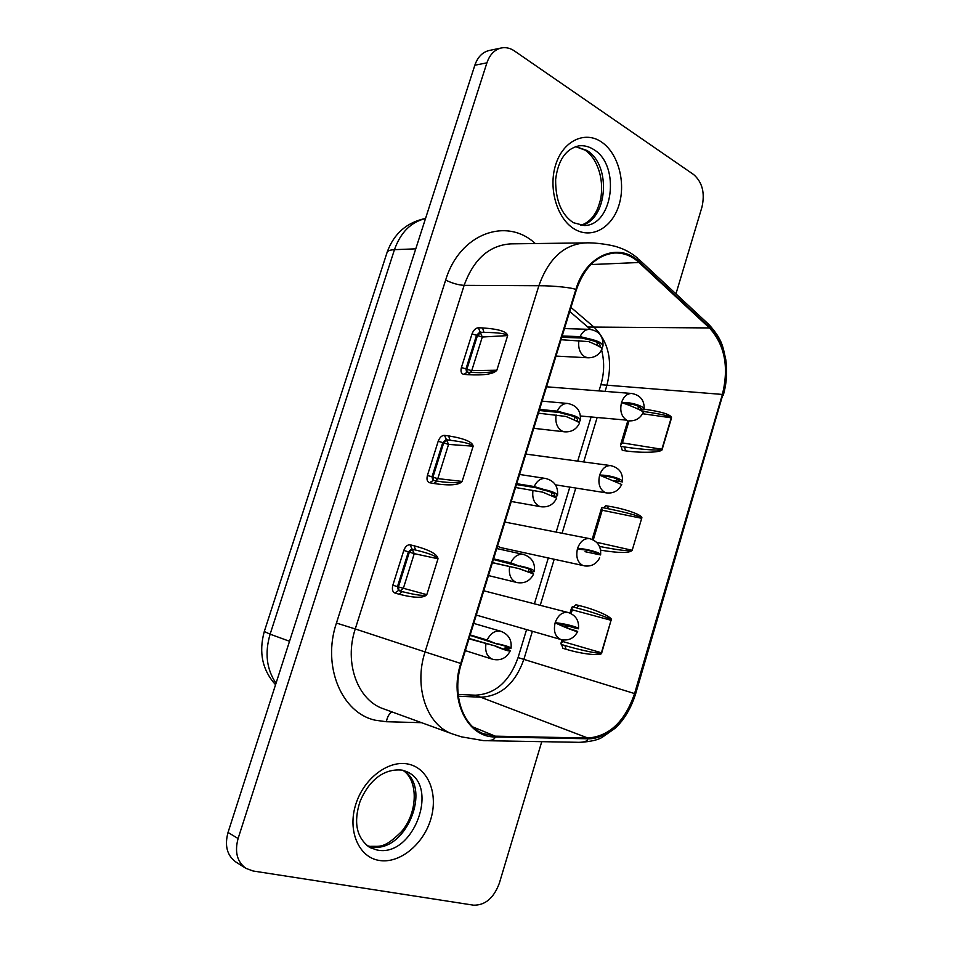 <?xml version="1.0" encoding="UTF-8"?>
<svg xmlns="http://www.w3.org/2000/svg" width="953" height="953" viewBox="0 0 953 953"><rect width="100%" height="100%" fill="white"/><g stroke="black" fill="none" stroke-linecap="round" stroke-linejoin="round"><path stroke-width="1.43" d="M495.286 736.169L483.04 733.584C462.181 725.531 451.782 693.2 461.347 663.622L576.351 289.926C584.225 267.352 596.9 255.047 614.363 253.01C623.417 252.593 631.636 255.761 638.998 262.504L709.425 327.939C724.768 344.795 729.093 366.965 722.398 394.435L634.567 693.57C625.025 721.385 609.491 736.216 587.953 738.051L495.286 736.169L472.855 726.936M466.565 372.099L465.969 368.882L466.851 369.311L477.417 335.706L480.562 332.597L483.969 332.383L482.552 327.927C498.61 328.999 506.972 331.561 507.663 335.611L496.847 370.24C493.702 374.076 484.029 375.553 467.863 374.672L463.694 374.338L467.161 372.289M432.805 480.372L432.007 476.822L432.912 477.191L443.669 443.002L446.778 440.036L450.09 440.262L448.613 435.902C464.337 438.475 472.509 441.906 473.141 446.207L462.134 481.444C459.001 485.184 449.506 485.851 433.663 483.469L429.589 482.73L433.139 480.479M398.461 590.526L397.461 586.631L398.402 586.941L409.337 552.156L412.423 549.345L415.615 550.024L414.079 545.771C429.469 549.881 437.439 554.217 438.011 558.768L426.813 594.648C423.692 598.27 414.376 598.103 398.878 594.16L394.887 593.028L398.437 590.515L402.345 591.622M587.834 738.778C607.204 739.48 627.813 719.324 635.043 693.713L722.827 394.673C730.212 370.431 724.637 340.817 709.699 327.32L639.296 261.861C618.973 241.526 585.797 254.904 575.815 289.629L460.752 663.455C448.803 699.705 467.375 737.622 495.155 736.943L587.834 738.778C587.429 741.458 583.522 742.613 576.112 742.268L487.888 740.719M570.966 307.414L594.088 327.201C608.622 341.877 612.91 361.199 606.954 385.143L605.072 391.385M644.145 409.159C662.001 411.744 671.138 414.638 671.543 417.855L662.192 449.316C662.764 452.496 642.262 453.271 625.573 450.852L624.453 446.957L620.772 446.349L624.453 446.957C642.036 449.661 662.954 450.995 661.87 449.28L671.222 417.807L642.584 413.733M603.785 507.854L605.703 505.709L608.955 506.269C625.656 508.878 644.049 515.525 641.703 518.301L632.196 550.274C629.73 553.228 619.212 553.193 600.652 550.167M601.724 652.865C602.225 656.367 582.259 654.246 566.07 649.243L564.867 645.526L561.257 644.466L564.867 645.526C581.997 650.649 602.439 654.747 601.403 652.769L611.064 620.284L572.276 609.837L571.74 607.347L572.455 606.811L578.209 608.359C595.208 612.779 612.827 619.176 611.064 620.284L601.724 652.865L562.758 641.524L560.9 643.442L561.257 644.466M573.468 607.085L575.969 604.75L579.174 605.56C595.625 609.443 613.72 617.651 611.373 620.367M597.102 417.664L583.689 461.943M575.779 488.043L562.091 533.227M554.193 559.304L540.268 605.238M532.334 631.434L523.864 659.381C515.251 683.48 500.992 696.083 481.086 697.191L458.345 696.226M541.757 741.66L499.336 883.228C493.797 898.06 485.208 905.374 473.581 905.183L253.01 870.982L245.922 868.35C237.106 861.857 234.498 851.911 238.095 838.533L486.912 62.838C489.782 54.571 494.583 49.616 501.326 47.972C505.829 47.09 510.212 48.091 514.453 50.962L693.617 174.53C702.349 182.19 705.125 193.042 701.956 207.099L675.951 293.869M245.922 868.35L235.832 861.977C227.064 855.52 224.455 845.68 228.029 832.457L474.832 65.233C477.679 57.049 482.468 52.141 489.175 50.497L501.326 47.972M569.727 311.44L590.526 329.404M601.605 349.965C604.536 361.485 604.297 373.052 600.902 384.702L599.008 390.909M591.074 417.057L577.697 461.133M569.823 487.102L556.171 532.072M548.297 558.005L534.43 603.726M526.521 629.79L518.075 657.594C509.486 681.574 495.262 694.106 475.38 695.19L458.131 694.427M566.07 649.243L562.889 648.326L561.651 644.597M625.573 450.852L622.297 450.424L621.142 446.54M643.728 411.493L643.74 411.493C661.442 414.126 670.602 416.235 671.222 417.807L671.543 417.855M629.051 420.845L622.416 442.907L620.498 445.075L620.772 446.349M606.037 508.342L611.23 509.367C630.302 513.393 640.345 516.347 641.381 518.241L602.201 510.236L601.605 507.949L602.367 507.604M608.955 506.269L606.811 508.461M596.566 542.281L631.875 550.215C629.79 551.501 619.009 550.25 599.52 546.438M579.174 605.56L576.482 607.895M463.694 374.338C461.228 373.707 460.466 371.444 461.407 367.56L471.997 333.955C473.474 330.131 475.595 328.058 478.346 327.761L482.289 337.017L476.536 335.265L479.764 332.192L483.969 332.383C498.419 332.549 506.198 333.633 507.306 335.611L482.289 337.017L471.735 370.646L470.472 372.409M467.006 372.135L466.851 369.311L471.735 370.646L496.501 370.229C495.774 371.599 490.366 372.42 480.3 372.718L470.591 372.42L467.863 374.672M429.589 482.73C427.17 481.849 426.456 479.419 427.421 475.452L438.189 441.263C439.69 437.391 441.799 435.426 444.491 435.354L448.565 444.408L442.764 442.621L445.968 439.69L450.09 440.262C464.171 442.001 471.735 443.967 472.807 446.171L448.565 444.408L437.82 478.609L435.64 480.872M433.281 480.455L432.912 477.191L437.534 478.573L461.8 481.396C460.585 482.945 454.093 483.111 442.347 481.884L442.335 481.884M437.224 481.205L433.663 483.469M394.887 593.028C392.529 591.884 391.85 589.276 392.85 585.202L403.798 550.429C405.323 546.51 407.407 544.639 410.052 544.806L414.257 553.645L408.408 551.835L411.577 549.047L415.615 550.024C429.315 553.371 436.665 556.266 437.677 558.696L414.257 553.645L403.322 588.442L399.962 590.943M399.069 590.693L398.402 586.941L426.479 594.553C424.478 596.161 416.854 595.291 403.607 591.968L402.44 591.646L398.878 594.16M525.83 454.069L610.754 465.624C605.703 465.421 601.998 468.602 599.64 475.154C607.907 474.57 623.691 479.24 622.488 481.884L613.97 480.86M585.082 551.68L597.876 554.396C595.387 551.823 589.228 550.119 579.412 549.273L577.518 548.535C575.672 556.85 577.482 562.508 582.938 565.51L500.623 547.57L497.514 546.093M504.911 522.065L589.585 538.636C584.141 538.159 580.115 541.459 577.518 548.535C585.702 548.428 601.641 552.859 600.616 554.92L597.876 554.396M560.233 623.75L575.743 628.253C573.075 626.216 566.856 624.596 557.076 623.417C565.951 627.586 571.967 629.921 575.1 630.409L577.685 631.505C577.804 632.458 562.234 626.419 555.146 622.762C553.276 631.148 555.134 636.711 560.709 639.463L476.286 615.066M483.755 590.777L568.774 612.672M561.77 337.291L581.878 338.029L589.454 339.852L589.562 338.911L580.091 336.635L562.175 335.992M561.031 339.721L588.74 341.615C597.734 345.343 602.165 347.809 602.046 349.024C599.211 354.861 594.589 357.78 588.144 357.792L584.939 356.899C579.912 353.611 577.911 348.131 578.936 340.424M589.562 338.911C598.806 340.995 603.213 343.58 602.808 346.642L601.355 347.857M589.454 339.852C596.84 341.519 600.366 343.58 600.045 346.046L599.508 346.642M639.487 409.778L644.037 409.778L641.405 408.837M638.593 409.337L641.333 409.254M643.335 412.292C644.002 411.41 628.92 404.727 621.499 402.619C629.873 401.57 645.479 406.466 644.109 409.683M624.179 403.476C633.888 403.917 639.618 405.823 641.393 409.182M539.243 410.493L559.101 412.446L566.642 414.507L566.713 413.709L557.267 411.136L539.577 409.409M538.421 413.185L565.879 416.437C574.909 420.166 579.448 422.393 579.507 423.12C576.482 429.291 571.562 432.197 564.724 431.84L562.258 431.137C557.136 428.1 555.087 422.703 556.099 414.96M566.713 413.709C576.041 415.794 580.556 418.141 580.258 420.761L578.114 421.965M566.642 414.507C574.099 416.175 577.709 418.057 577.482 420.142L576.22 420.976M613.387 480.622L622.488 481.884M621.701 484.517L599.64 475.154C597.805 483.397 599.568 489.151 604.917 492.415L606.692 492.927C613.446 493.571 618.39 490.866 621.511 484.839M601.855 475.976C611.647 476.571 617.615 478.37 619.76 481.372M516.455 484.565L536.051 487.757L543.567 490.056L543.591 489.401L534.18 486.53L516.717 483.695M515.537 487.507L542.745 492.165L556.695 498.097C553.467 504.649 548.225 507.544 540.97 506.758L539.315 506.269C534.073 503.458 531.977 498.169 532.989 490.402M543.591 489.401C553.014 491.498 557.624 493.606 557.434 495.739L553.86 496.799M543.567 490.056C551.096 491.724 554.789 493.416 554.646 495.131L551.894 495.965M579.412 549.273L577.518 548.535M493.38 559.506L520.207 566.511L510.808 562.83L493.583 558.863M492.391 562.723L519.528 568.75L492.439 562.592M520.183 566.011C529.701 568.107 534.419 569.977 534.347 571.609L530.368 572.241L533.62 573.98L519.337 568.81M520.207 566.511C527.819 568.191 531.583 569.68 531.536 571.002L528.367 571.502L530.952 572.884L519.528 568.75M528.915 568.941L528.367 571.502L530.368 572.241M575.743 628.253L578.495 628.813C579.341 627.336 563.223 623.155 555.146 622.762C558.005 615.15 562.353 611.719 568.179 612.493C575.767 615.197 579.198 620.582 578.471 628.635M557.076 623.417L555.146 622.762M470.043 635.341L496.573 643.894L487.15 640.047L470.174 634.924M468.971 638.832L495.882 646.158L469.09 638.462M496.501 643.549C506.103 645.646 510.927 647.266 510.987 648.397L507.127 648.552L510.248 650.78C509.629 651.578 504.745 650.113 495.631 646.372M496.573 643.894C504.244 645.574 508.104 646.873 508.152 647.778L505.09 647.909L507.568 649.684C507.067 650.315 503.16 649.148 495.882 646.158M505.495 646.217L505.09 647.909L507.127 648.552M425.526 218.535C410.957 222.037 400.605 232.425 394.459 249.674L415.77 248.84M386.811 253.248L387.204 252.033C388.157 250.639 390.575 249.853 394.459 249.674L270.116 634.174L289.533 641.274M403 770.334C433.27 787.297 405.323 854.638 370.765 846.693L367 845.692M575.624 146.548L586.869 150.443C612.04 165.262 607.43 220.87 580.83 225.373M369.824 847.527L376.9 849.969C413.578 858.248 440.56 784.569 406.133 771.442L402.202 770.143C382.046 768.058 367.834 782.782 360.02 801.544C353.277 822.582 356.553 837.901 369.824 847.527M379.091 860.416C358.709 857.223 347.345 830.79 355.755 804.427C363.867 778.005 389.181 759.362 408.861 764.235C428.659 768.714 438.499 794.457 430.685 819.544C423.144 844.668 399.367 864.002 379.091 860.416M573.444 222.716L584.153 225.516C613.005 225.766 620.796 165.56 593.886 149.645C589.133 146.548 584.153 145.273 578.936 145.833C565.891 148.799 558.124 160.021 555.635 179.498C555.468 200.035 561.257 214.354 573.003 222.454M574.445 229.065C557.219 219.023 548.07 188.587 555.659 164.821C562.997 140.901 584.785 130.49 601.403 141.937C618.152 153.04 626.073 182.321 618.985 205.05C612.124 227.922 591.575 239.477 574.445 229.065M453.223 734.203L383.678 708.889C357.768 700.503 343.866 663.002 355.255 628.956L425.05 651.923L538.874 285.733C548.571 258.597 564.116 244.313 585.511 242.896L510.939 243.861C489.318 245.255 473.712 259.085 464.135 285.352L355.255 628.956L336.433 623.059L445.659 280.087C459.429 233.759 506.472 216.545 535.276 243.551M421.56 722.684L386.382 721.731L375.256 720.206C341.615 713.023 321.876 666.087 336.433 623.059M478.346 327.761L482.552 327.927M444.491 435.354L448.613 435.902M410.052 544.806L414.079 545.771M445.659 280.087C452.199 283.267 458.357 285.018 464.135 285.352L538.874 285.733C553.348 285.65 573.754 287.77 575.815 289.629M495.155 736.943C494.726 739.778 490.866 741.005 483.588 740.636L461.443 736.836L452.806 734.06C427.075 725.781 413.483 687.244 425.05 651.923L460.752 663.455M585.511 242.896L585.535 242.896C594.863 242.384 611.755 244.885 617.866 247.184C625.287 249.531 631.946 253.26 637.831 258.37L639.296 261.861M600.902 384.702L722.398 394.435M588.013 327.034L709.425 327.939M518.075 657.594L634.567 693.57M475.38 695.19L587.953 738.051M590.86 264.565L638.998 262.504M228.029 832.457L238.095 838.533M474.832 65.233L486.912 62.838M391.85 711.867C389.086 713.702 387.263 716.99 386.382 721.731M722.827 394.673L635.615 693.891L635.043 693.713M709.699 327.32L708.103 323.806L638.986 259.454M426.813 594.648L438.011 558.768M403.798 550.429L408.408 551.835L397.461 586.631L392.85 585.202M572.276 609.837L571.133 613.625M567.511 625.716L566.892 627.777M563.211 639.999L562.758 641.524M462.134 481.444L473.141 446.207M438.189 441.263L442.764 442.621L432.007 476.822L427.421 475.452M496.847 370.24L507.663 335.611M471.997 333.955L476.536 335.265L465.969 368.882L461.407 367.56M632.196 550.274L641.703 518.301M602.201 510.236L593.278 539.922M622.416 442.907L662.192 449.316M264.279 631.529L270.116 634.174C264.612 652.972 266.578 669.328 276.025 683.265M580.091 336.635C582.343 331.858 585.499 329.428 589.562 329.345L564.45 328.582M597.233 342.401L597.09 345.331M580.52 416.008L626.645 420.142C621.392 416.64 619.676 410.803 621.499 402.619C623.643 396.543 627.05 393.494 631.72 393.47L546.534 386.799M638.331 406.192L638.093 409.099M557.267 411.136C559.78 405.883 563.259 403.322 567.726 403.464L542.126 401.142M574.778 417.057L574.445 420.13M616.782 478.859L616.52 481.074M534.18 486.53C536.968 480.765 540.792 478.084 545.664 478.477L519.564 474.463M552.013 492.57L551.442 495.774M594.946 552.311L594.743 553.681M510.808 562.83C513.905 556.516 518.098 553.717 523.388 554.42L496.763 548.547M488.448 575.564L516.085 582.307C510.748 579.734 508.58 574.552 509.605 566.749M528.367 571.502L528.153 572.145M487.15 640.047C490.592 633.149 495.155 630.231 500.849 631.291L501.111 631.374M492.594 659.262L492.522 659.238C487.114 656.879 484.91 651.804 485.935 644.014M505.09 647.909L504.554 649.374M425.55 218.44C406.74 222.394 393.958 233.592 387.204 252.033L264.231 631.696C258.608 652.495 262.385 670.173 275.548 684.73M366.905 845.621L369.978 846.395C379.449 845.74 383.332 849.623 401.582 831.552C418.522 811.444 417.926 779.625 402.881 770.31M580.663 225.349C585.833 223.729 590.145 220.548 593.6 215.819C596.292 211.757 597.96 209.291 600.807 198.498C603.035 183.619 600.604 170.384 593.54 158.829C590.538 154.731 587.715 151.837 585.071 150.145L575.469 146.595M635.615 693.903C631.1 708.139 624.346 719.551 615.328 728.104L602.236 737.3C598.031 739.921 590.812 741.589 580.58 742.339M723.303 395.114C726.615 383.451 727.437 371.646 725.793 359.698C722.874 347.118 722.839 340.209 709.294 324.913M620.498 445.075L627.824 420.726M611.218 509.355L602.129 507.52M592.158 539.398L601.605 507.949M578.209 608.348L572.455 606.811M560.9 643.442L561.996 639.797M565.748 627.312L566.32 625.394M570.013 613.101L571.74 607.347M466.767 372.194L470.591 372.42M432.924 480.419L442.347 481.884M398.437 590.515L403.607 591.968M555.992 356.088L588.144 357.792M602.987 345.76C603.392 336.242 598.925 330.762 589.562 329.345M600.045 346.046L600.187 345.331M644.133 409.242C644.55 400.391 640.416 395.138 631.72 393.47M629.087 420.845C635.484 421.131 640.154 418.415 643.096 412.697M533.763 428.314L564.724 431.84M580.401 420.023C580.937 410.826 576.708 405.311 567.726 403.464M555.48 484.839L606.692 492.927M622.488 481.539C623.012 472.962 619.105 467.661 610.754 465.624M511.249 501.469L540.97 506.758M557.553 495.155C558.208 486.292 554.241 480.729 545.664 478.477M600.604 554.67C601.236 546.355 597.555 541.018 589.585 538.636M583.998 565.832C591.122 566.868 596.34 564.2 599.663 557.827M516.895 582.557C524.507 583.808 530.071 580.985 533.573 574.087M534.43 571.169C535.205 562.627 531.524 557.04 523.388 554.42M561.031 639.57C568.512 641.047 574.016 638.415 577.566 631.66M465.338 650.625L492.522 659.238C500.468 661.025 506.353 658.285 510.153 651.03M473.724 623.405L500.849 631.291C508.521 634.257 511.916 639.856 511.046 648.1"/></g></svg>
